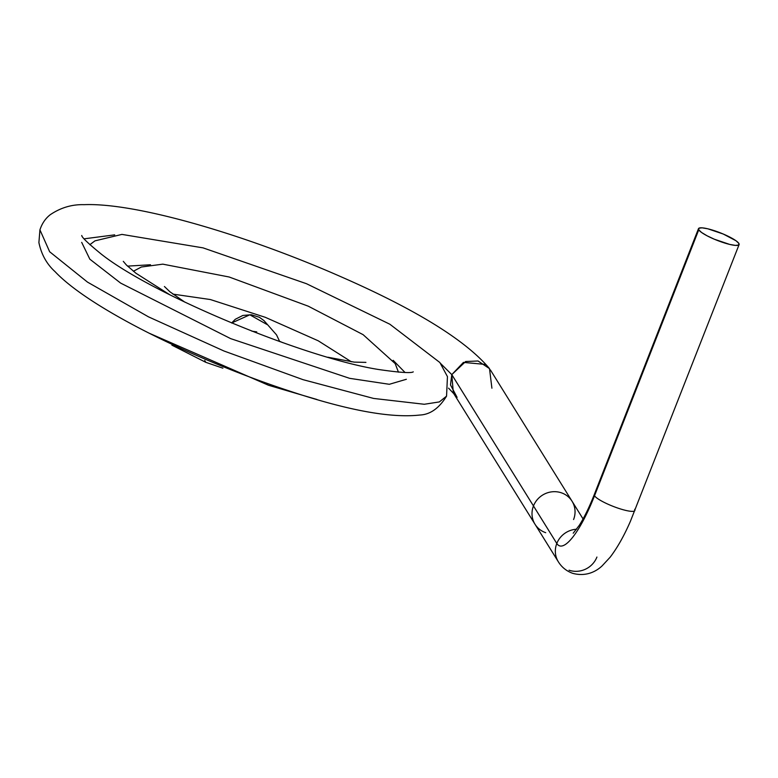 <?xml version="1.0" encoding="UTF-8"?>
<svg xmlns="http://www.w3.org/2000/svg" width="778" height="778" viewBox="0 0 778 778"><rect width="100%" height="100%" fill="white"/><g stroke="black" fill="none" stroke-linecap="round" stroke-linejoin="round"><path stroke-width="1.17" d="M573.581 519.529A21.803 20.773 148.1 0 0 570.566 499.155A21.803 20.773 148.1 0 0 550.464 492.036A21.803 20.773 148.1 0 0 533.475 505.953L556.805 543.472L533.475 505.953A21.803 20.773 148.1 0 0 535.011 524.255L558.341 561.784A21.803 20.773 -31.9 0 1 556.805 543.472A21.803 20.773 -31.9 0 1 576.634 529.225A21.803 20.773 148.1 0 0 556.805 543.472A72.694 17.398 -71.3 0 0 594.528 495.751A21.803 4.085 -158.6 0 1 594.304 494.536M634.634 509.337A21.803 4.085 -158.6 0 1 634.867 510.543A21.803 4.085 -158.6 0 1 615.486 507.256A21.803 4.085 -158.6 0 1 594.528 495.751A72.694 17.398 108.7 0 1 556.805 543.472A21.803 20.773 148.1 0 0 558.186 561.531A21.803 20.773 148.1 0 0 558.351 561.794A21.803 20.773 -31.9 0 1 558.341 561.784C561.716 567.25 566.501 571.091 572.705 573.328C587.886 577.471 598.224 569.584 602.104 565.888L610.156 557.204C617.401 547.683 624.17 535.692 630.452 521.202L739.1 244.584A21.803 4.085 -158.6 0 1 719.806 241.374A21.803 4.085 -158.6 0 1 698.741 229.831L701.61 232.505L707.085 235.802L714.36 239.225L729.706 244.418L735.453 245.401L738.662 245.051L738.847 243.417L735.988 240.742L723.239 234.022L707.883 228.82L702.135 227.837L698.926 228.197L698.741 229.831A21.803 4.085 -158.6 0 1 698.488 228.664A21.803 4.085 -158.6 0 1 717.783 231.873A21.803 4.085 -158.6 0 1 738.847 243.417A21.803 4.085 -158.6 0 1 739.1 244.584M535.011 524.255L453.331 392.929L451.794 374.626L533.475 505.953L451.794 374.626L463.445 362.392L485.326 364.425M490.373 369.9L572.044 501.226A21.803 20.773 148.1 0 0 551.767 491.842A21.803 20.773 148.1 0 0 533.475 505.953A21.803 20.773 148.1 0 0 536.489 526.327A21.803 20.773 148.1 0 0 545.709 532.687M266.99 324.494L249.826 314.808L231.611 323.006L235.296 319.281L242.862 315.45L251.343 314.75L259.444 317.298L264.15 320.74M171.899 345.15L205.713 362.276L204.75 360.496L205.8 362.315L222.887 368.179M89.83 244.691L94.974 240.849L121.942 234.402L203.058 247.871L306.474 283.707L389.866 324.231L439.871 362.529L447.447 376.62L446.553 396.138L439.346 401.925L424.273 404.268L373.596 398.433L303.06 379.674L223.996 351.014L148.462 316.831L87.496 282.113L49.656 251.751L39.931 229.85L49.656 251.751L87.496 282.113L148.462 316.831L223.996 351.014L303.06 379.674L373.596 398.433L424.273 404.268L439.346 401.925L446.553 396.138C439.074 408.324 430.127 414.625 419.721 415.044C390.634 418.292 347.173 410.259 289.328 390.955C194.529 359.913 89.635 308.37 55.024 271.619C46.719 264.063 41.351 254.387 38.9 242.58L39.931 229.85C42.031 223.471 45.474 218.423 50.259 214.709C60.684 207.668 71.955 204.322 84.102 204.672C136.539 202.513 246.451 235.141 340.375 276.482C415.958 309.527 465.672 340.239 489.508 368.616L491.91 388.203M457.094 397.364L450.491 384.896L451.794 374.626L440.708 363.598L451.794 374.626L465.652 361.517L478.052 360.992L489.508 368.616M114.687 234.859L84.141 238.827L114.687 234.859M81.69 242.366L89.84 259.181L120.648 283.104L230.658 338.625L349.633 378.332L389.321 384.293L406.359 379.285M405.037 372.487L393.162 360.321L405.037 372.487M150.504 264.763L127.534 266.125L150.504 264.763M351.355 361.78L318.221 340.793L265.308 317.317L210.361 299.54L172.891 294.113L210.361 299.54L265.308 317.317L318.221 340.793L351.355 361.78M596.92 557.058A21.803 20.773 -31.9 0 1 569.049 570.206M573.221 533.202L579.318 525.286C584.327 517.38 589.316 507.149 594.275 494.584A21.803 4.085 21.4 0 0 594.528 495.751L698.741 229.831L594.528 495.751A21.803 4.085 21.4 0 0 615.592 507.295A21.803 4.085 21.4 0 0 634.887 510.504M316.938 399.484L268.498 385.256L149.113 333.179M453.817 393.707L448.566 388.154M282.793 342.66L279.603 341.309M251.926 331.185L256.73 331.885M279.681 341.552L276.54 334.88L263.8 320.41M164.43 286.518L169.944 291.808L184.872 302.165M365.923 362.383L354.204 362.12L327.801 357.219M169.73 294.736L135.839 273.166L126.415 265.016L123.294 261.35M413.215 371.874L413.264 371.855C411.134 373.343 399.503 372.545 378.371 369.472C303.41 357.559 151.409 294.201 100.945 253.842C88.07 243.329 81.671 237.212 81.758 235.481M398.443 372.166L395.185 363.598L363.112 334.666L308.273 306.182L229.15 276.997L162.816 264.15L141.324 267.019L133.408 271.259M572.044 501.226L583.062 518.936M594.275 494.584L698.488 228.664"/></g></svg>
